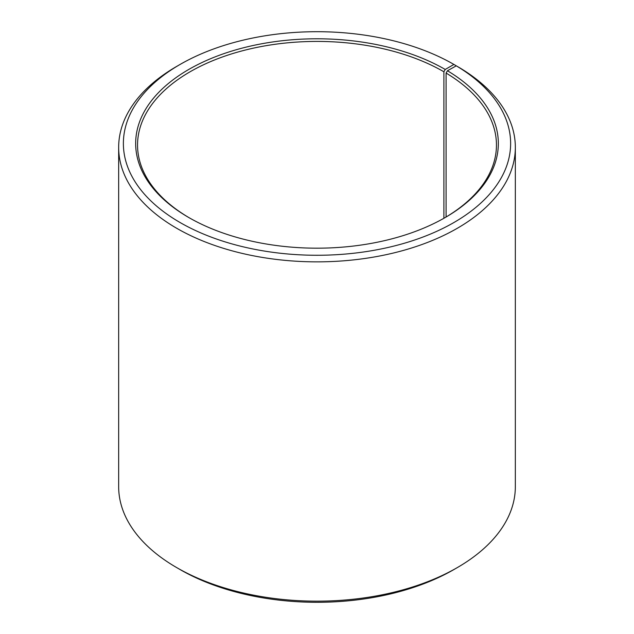 <?xml version="1.0" encoding="UTF-8"?>
<svg xmlns="http://www.w3.org/2000/svg" width="634" height="634" viewBox="0 0 634 634"><rect width="100%" height="100%" fill="white"/><g stroke="black" fill="none" stroke-linecap="round" stroke-linejoin="round"><path stroke-width="0.95" d="M444.561 217.906A179.454 103.604 -0 0 0 496.454 145.028A179.454 103.604 -0 0 0 446.09 73.061L446.09 217.002M457.249 66.396L453.912 64.438L445.226 69.455A181.34 104.697 -0 0 0 188.773 69.455A181.34 104.697 -0 0 0 188.773 217.517A181.34 104.697 -0 0 0 445.226 217.517A181.34 104.697 -0 0 0 447.445 70.754L446.09 73.061M453.912 64.438A193.624 111.782 -0 0 0 180.088 64.446A193.624 111.782 -0 0 0 180.088 222.526A193.624 111.782 -0 0 0 452.708 223.216A193.624 111.782 -0 0 0 456.282 65.833L447.445 70.754M180.088 64.446L176.751 66.372A198.339 114.508 -0 0 0 118.661 147.342A198.339 114.508 -0 0 0 176.751 228.311A198.339 114.508 -0 0 0 392.906 253.14A198.339 114.508 -0 0 0 515.339 147.342A198.339 114.508 -0 0 0 459.674 67.798L456.282 65.833M118.661 147.342L118.661 486.658A198.339 114.508 -0 0 0 176.751 567.628L180.088 569.554A193.624 111.782 -0 0 0 180.088 569.562A193.624 111.782 -0 0 0 453.912 569.554L457.249 567.628A198.339 114.508 -0 0 0 515.339 486.658L515.339 147.342M180.088 569.554L176.751 567.628A198.339 114.508 -0 0 0 457.249 567.628M445.226 69.455L443.895 71.769A179.454 103.604 -0 0 0 248.33 49.309A179.454 103.604 -0 0 0 137.546 145.028A179.454 103.604 -0 0 0 189.439 217.906M443.895 71.769L443.895 218.278"/></g></svg>
